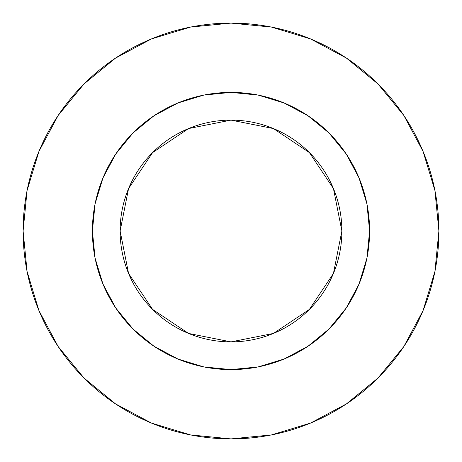 <?xml version="1.0" encoding="UTF-8"?>
<svg xmlns="http://www.w3.org/2000/svg" width="462" height="462" viewBox="0 0 462 462"><rect width="100%" height="100%" fill="white"/><g stroke="black" fill="none" stroke-linecap="round" stroke-linejoin="round"><path stroke-width="0.69" d="M341.88 231L369.6 231A138.6 138.6 0 0 1 231 369.6A138.6 138.6 0 0 1 92.4 231L120.12 231A110.88 110.88 0 0 1 231 120.12A110.88 110.88 0 0 1 341.88 231A110.88 110.88 0 0 1 231 341.88A110.88 110.88 0 0 1 120.12 231L128.563 273.435L152.599 309.401L188.565 333.437L231 341.88L273.435 333.437L309.401 309.401L333.437 273.435L341.88 231L333.437 188.565L309.401 152.599L273.435 128.563L231 120.12L188.565 128.563L152.599 152.599L128.563 188.565L120.12 231L92.4 231L95.062 203.961L102.951 177.962L115.76 153.996L132.992 132.992L153.996 115.76L177.962 102.951L203.961 95.062L231 92.4L258.039 95.062L284.038 102.951L308.004 115.76L329.008 132.992L346.24 153.996L359.049 177.962L366.938 203.961L369.6 231L366.938 258.039L359.049 284.038L346.24 308.004L329.008 329.008L308.004 346.24L284.038 359.049L258.039 366.938L231 369.6L203.961 366.938L177.962 359.049L153.996 346.24L132.992 329.008L115.76 308.004L102.951 284.038L95.062 258.039L92.4 231A138.6 138.6 0 0 1 231 92.4A138.6 138.6 0 0 1 369.6 231L341.88 231M438.9 231A207.9 207.9 0 0 0 231 23.1A207.9 207.9 0 0 0 23.1 231A207.9 207.9 0 0 1 231 23.1A207.9 207.9 0 0 1 438.9 231A207.9 207.9 0 0 1 231 438.9A207.9 207.9 0 0 1 23.1 231A207.9 207.9 0 0 0 231 438.9A207.9 207.9 0 0 0 438.9 231L434.904 190.442L423.077 151.438L403.863 115.494L378.008 83.992L346.506 58.137L310.562 38.924L271.558 27.096L231 23.1L190.442 27.096L151.438 38.924L115.494 58.137L83.992 83.992L58.137 115.494L38.924 151.438L27.096 190.442L23.1 231L27.096 271.558L38.924 310.562L58.137 346.506L83.992 378.008L115.494 403.863L151.438 423.077L190.442 434.904L231 438.9L271.558 434.904L310.562 423.077L346.506 403.863L378.008 378.008L403.863 346.506L423.077 310.562L434.904 271.558L438.9 231M403.863 115.494L378.008 83.992L346.558 58.177M115.494 58.137L83.992 83.992L58.177 115.442M58.137 346.506L83.992 378.008L115.442 403.823M346.506 403.863L378.008 378.008L403.823 346.558"/></g></svg>
